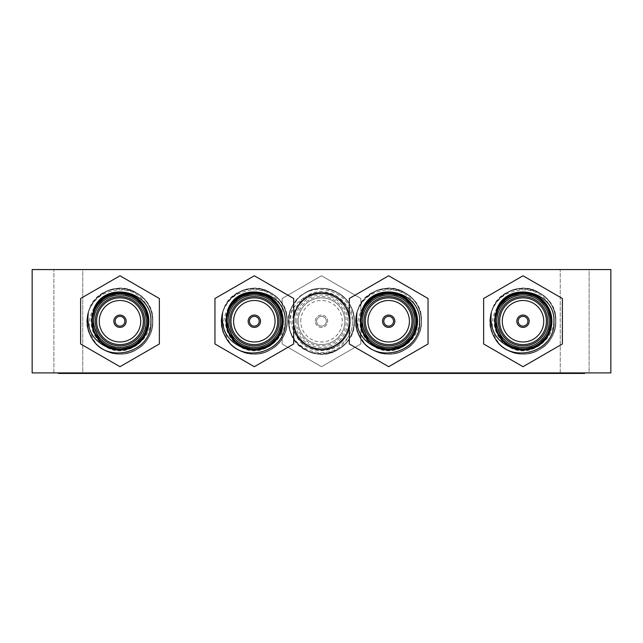 <?xml version="1.0" encoding="UTF-8"?>
<svg xmlns="http://www.w3.org/2000/svg" width="643" height="643" viewBox="0 0 643 643"><rect width="100%" height="100%" fill="white"/><g stroke="black" fill="none" stroke-linecap="round" stroke-linejoin="round"><path stroke-width="0.48" stroke-dasharray="3.21 2.41" d="M383.75 373.43L392.616 373.43M256.83 373.173L243.239 373.173L270.116 373.173L256.83 373.43M58.4 372.908L58.4 373.43L584.6 373.43L584.6 372.908L58.4 372.908L584.6 372.908M385.808 373.43L366.076 373.173L385.808 373.43M506.242 373.43L507.367 373.43M310.014 373.173L331.041 373.43L310.014 373.43M138.759 373.43L147.625 373.43M138.96 373.43L144.924 373.43M261.251 373.43L262.376 373.43M349.302 343.973L388.669 366.703L428.045 343.973L428.045 298.505L388.669 275.775L349.302 298.505L349.302 343.973M80.616 343.973L119.992 366.703L159.36 343.973L159.36 298.505L119.992 275.775L80.616 298.505L80.616 343.973M214.955 343.973L254.331 366.703L293.698 343.973L293.698 298.505L254.331 275.775L214.955 298.505L214.955 343.973M483.64 343.973L523.008 366.703L562.384 343.973L562.384 298.505L523.008 275.775L483.64 298.505L483.64 343.973M32.15 269.57L610.85 269.57L610.85 372.908L32.15 372.908L32.15 269.57M282.124 298.505L321.5 275.775L360.876 298.505L360.876 343.973L321.5 366.703L282.124 343.973L282.124 298.505L282.124 343.973L321.5 366.703L360.876 343.973L360.876 298.505L321.5 275.775L282.124 298.505M589.117 372.908L560.246 372.908L589.117 372.908L560.246 372.908L589.117 372.908L589.117 269.57L560.246 269.57L589.117 269.57L560.246 269.57L589.117 269.57L589.117 372.908M82.754 372.908L53.883 372.908L82.754 372.908L53.883 372.908L82.754 372.908L82.754 269.57L53.883 269.57L82.754 269.57L53.883 269.57L82.754 269.57L82.754 372.908M109.005 373.43L109.005 372.908M533.995 373.43L533.995 372.908M316.645 321.235A4.855 4.855 0 0 1 323.927 317.031A4.855 4.855 0 0 1 323.927 325.446A4.855 4.855 0 0 1 316.645 321.235A4.855 4.855 0 0 1 321.5 316.38A4.855 4.855 0 0 1 326.355 321.235A4.855 4.855 0 0 1 321.5 326.089A4.855 4.855 0 0 1 316.645 321.235M293.939 321.235A27.561 27.561 0 0 1 321.5 293.674A27.561 27.561 0 0 1 349.061 321.235A27.561 27.561 0 0 1 321.5 348.795A27.561 27.561 0 0 1 293.939 321.235A27.561 27.561 0 0 1 335.284 297.371A27.561 27.561 0 0 1 335.284 345.106A27.561 27.561 0 0 1 293.939 321.235A27.561 27.561 0 0 0 335.284 345.106A27.561 27.561 0 0 0 335.284 297.371A27.561 27.561 0 0 0 293.939 321.235M289.8 329.69C287.863 312.594 294.864 300.836 310.802 294.422A28.871 28.871 0 0 1 348.233 310.328A28.871 28.871 0 0 1 332.608 347.887A28.871 28.871 0 0 1 294.936 332.552C305.272 362.813 354.422 352.147 352.396 320.608C354.06 289.535 307.764 277.39 293.248 304.549A32.809 32.809 0 0 0 289.8 329.69C297.596 366.333 356.343 358.095 354.309 321.235C353.867 308.865 348.402 299.397 337.905 292.822C317.457 279.729 287.574 296.978 288.691 321.235C287.574 345.5 317.457 362.748 337.905 349.655C348.402 343.081 353.867 333.613 354.309 321.235C355.426 296.978 325.543 279.729 305.095 292.822C294.598 299.397 289.133 308.865 288.691 321.235C289.133 333.613 294.598 343.081 305.095 349.655C325.543 362.748 355.426 345.5 354.309 321.235C353.867 308.865 348.402 299.397 337.905 292.822C317.457 279.729 287.574 296.978 288.691 321.235C289.133 333.613 294.598 343.081 305.095 349.655C325.543 362.748 355.426 345.5 354.309 321.235C353.867 308.865 348.402 299.397 337.905 292.822C317.457 279.729 287.574 296.978 288.691 321.235A32.809 32.809 0 0 1 298.087 298.248C288.233 311.839 288.329 325.278 298.4 338.556A28.871 28.871 0 0 0 338.853 344.318A28.871 28.871 0 0 0 344.56 303.858A28.871 28.871 0 0 0 304.091 298.207L297.331 306.96C293.457 313.736 292.477 320.913 294.373 328.469L298.4 338.556M293.248 304.549C275.059 331.627 310.73 367.491 337.905 349.655C348.402 343.081 353.867 333.613 354.309 321.235C355.426 296.978 325.543 279.729 305.095 292.822C294.598 299.397 289.133 308.865 288.691 321.235C287.574 345.5 317.457 362.748 337.905 349.655C359.477 338.491 359.477 303.986 337.905 292.822C326.966 287.019 316.034 287.019 305.095 292.822C283.523 303.986 283.523 338.491 305.095 349.655C316.034 355.45 326.966 355.45 337.905 349.655C348.402 343.081 353.867 333.613 354.309 321.235C355.426 296.978 325.543 279.729 305.095 292.822C294.598 299.397 289.133 308.865 288.691 321.235C287.574 345.5 317.457 362.748 337.905 349.655C359.477 338.491 359.477 303.986 337.905 292.822C323.268 285.661 309.998 287.469 298.087 298.248M310.802 294.422L301.471 301.567C296.206 307.081 293.529 313.639 293.425 321.235L294.936 332.552M296.825 321.235A24.675 24.675 0 0 0 333.838 342.606A24.675 24.675 0 0 0 333.838 299.871A24.675 24.675 0 0 0 296.825 321.235M295.25 321.235A26.25 26.25 0 0 1 334.625 298.505A26.25 26.25 0 0 1 334.625 343.973A26.25 26.25 0 0 1 295.25 321.235M304.091 298.207C328.227 277.069 365.529 310.995 347.887 337.318C333.677 365.031 287.437 352.235 288.691 321.235M298.143 321.235A23.357 23.357 0 0 1 333.178 301.004A23.357 23.357 0 0 1 333.178 341.465A23.357 23.357 0 0 1 298.143 321.235A23.357 23.357 0 0 0 333.178 341.465A23.357 23.357 0 0 0 333.178 301.004A23.357 23.357 0 0 0 298.143 321.235M315.335 321.235A6.165 6.165 0 0 1 324.586 315.898A6.165 6.165 0 0 1 324.586 326.58A6.165 6.165 0 0 1 315.335 321.235A6.165 6.165 0 0 1 324.586 315.898A6.165 6.165 0 0 1 324.586 326.58A6.165 6.165 0 0 1 315.335 321.235M300.763 321.235A20.737 20.737 0 0 1 331.868 303.279A20.737 20.737 0 0 1 331.868 339.199A20.737 20.737 0 0 1 300.763 321.235M301.471 301.567C288.426 314.041 292.035 337.165 307.467 345.548C324.964 356.761 350.531 341.996 349.575 321.235C350.531 300.482 324.964 285.717 307.467 296.921C289.004 306.478 289.004 336 307.467 345.548C316.822 350.515 326.178 350.515 335.533 345.548C353.996 336 353.996 306.478 335.533 296.921C318.036 285.717 292.469 300.482 293.425 321.235C292.469 341.996 318.036 356.761 335.533 345.548C353.996 336 353.996 306.478 335.533 296.921C318.036 285.717 292.469 300.482 293.425 321.235C292.469 341.996 318.036 356.761 335.533 345.548C353.996 336 353.996 306.478 335.533 296.921C318.036 285.717 292.469 300.482 293.425 321.235C292.469 341.996 318.036 356.761 335.533 345.548C353.996 336 353.996 306.478 335.533 296.921C320.061 289.872 307.33 293.216 297.331 306.96M293.425 321.235C292.469 341.996 318.036 356.761 335.533 345.548C353.996 336 353.996 306.478 335.533 296.921C318.036 285.717 292.469 300.482 293.425 321.235C292.469 341.996 318.036 356.761 335.533 345.548C344.519 339.93 349.197 331.828 349.575 321.235C350.531 300.482 324.964 285.717 307.467 296.921C289.004 306.478 289.004 336 307.467 345.548C324.964 356.761 350.531 341.996 349.575 321.235C350.531 300.482 324.964 285.717 307.467 296.921C289.004 306.478 289.004 336 307.467 345.548C324.964 356.761 350.531 341.996 349.575 321.235C350.531 300.482 324.964 285.717 307.467 296.921C289.004 306.478 289.004 336 307.467 345.548C324.964 356.761 350.531 341.996 349.575 321.235C350.531 300.482 324.964 285.717 307.467 296.921C295.989 304.621 291.625 315.134 294.373 328.469M349.061 321.235A27.561 27.561 0 0 1 307.724 345.106A27.561 27.561 0 0 1 307.724 297.371A27.561 27.561 0 0 1 349.061 321.235A27.561 27.561 0 0 1 307.724 345.106A27.561 27.561 0 0 1 307.724 297.371A27.561 27.561 0 0 1 349.061 321.235M115.129 321.235A4.855 4.855 0 0 0 119.992 326.089A4.855 4.855 0 0 0 124.846 321.235A4.855 4.855 0 0 0 119.992 316.38A4.855 4.855 0 0 0 115.129 321.235M92.431 321.235A27.561 27.561 0 0 0 119.992 348.795A27.561 27.561 0 0 0 147.552 321.235A27.561 27.561 0 0 0 119.992 293.674A27.561 27.561 0 0 0 92.431 321.235A27.561 27.561 0 0 0 133.768 345.106A27.561 27.561 0 0 0 133.768 297.371A27.561 27.561 0 0 0 92.431 321.235M88.284 312.787C96.088 276.144 154.834 284.383 152.801 321.235C152.359 333.613 146.885 343.081 136.396 349.655C115.941 362.748 86.058 345.5 87.175 321.235C86.058 296.978 115.941 279.729 136.396 292.822C146.885 299.397 152.359 308.865 152.801 321.235C153.918 345.5 124.035 362.748 103.587 349.655C93.09 343.081 87.625 333.613 87.175 321.235C87.625 308.865 93.09 299.397 103.587 292.822C124.035 279.729 153.918 296.978 152.801 321.235C152.359 333.613 146.885 343.081 136.396 349.655C115.941 362.748 86.058 345.5 87.175 321.235C87.625 308.865 93.09 299.397 103.587 292.822C124.035 279.729 153.918 296.978 152.801 321.235C152.359 333.613 146.885 343.081 136.396 349.655C115.941 362.748 86.058 345.5 87.175 321.235A32.809 32.809 0 0 0 96.579 344.222C86.717 330.639 86.821 317.2 96.884 303.922A28.871 28.871 0 0 1 137.337 298.159A28.871 28.871 0 0 1 143.043 338.62A28.871 28.871 0 0 1 102.575 344.27L95.815 335.517M91.74 337.929C73.551 310.85 109.222 274.979 136.396 292.822C146.885 299.397 152.359 308.865 152.801 321.235C153.918 345.5 124.035 362.748 103.587 349.655C93.09 343.081 87.625 333.613 87.175 321.235C86.058 296.978 115.941 279.729 136.396 292.822C157.961 303.986 157.961 338.491 136.396 349.655C125.457 355.45 114.518 355.45 103.587 349.655C82.015 338.491 82.015 303.986 103.587 292.822C114.518 287.019 125.457 287.019 136.396 292.822C146.885 299.397 152.359 308.865 152.801 321.235C153.918 345.5 124.035 362.748 103.587 349.655C93.09 343.081 87.625 333.613 87.175 321.235C86.058 296.978 115.941 279.729 136.396 292.822C157.961 303.986 157.961 338.491 136.396 349.655C121.76 356.817 108.482 355.008 96.579 344.222M94.328 332.624L92.279 325.76M92.865 314.001C90.116 327.335 94.481 337.856 105.95 345.548C123.448 356.761 149.023 341.996 148.067 321.235C149.023 300.482 123.448 285.717 105.95 296.921C87.496 306.478 87.496 336 105.95 345.548C123.448 356.761 149.023 341.996 148.067 321.235C149.023 300.482 123.448 285.717 105.95 296.921C87.496 306.478 87.496 336 105.95 345.548C123.448 356.761 149.023 341.996 148.067 321.235C149.023 300.482 123.448 285.717 105.95 296.921C87.496 306.478 87.496 336 105.95 345.548C123.448 356.761 149.023 341.996 148.067 321.235C147.681 310.649 143.003 302.548 134.025 296.921C116.528 285.717 90.96 300.482 91.917 321.235C90.96 341.996 116.528 356.761 134.025 345.548C152.479 336 152.479 306.478 134.025 296.921C116.528 285.717 90.96 300.482 91.917 321.235L95.678 307.201L105.95 296.921L119.992 293.16L134.025 296.921L144.305 307.201L148.067 321.235L144.305 335.276L134.025 345.548L119.992 349.31L105.95 345.548L99.376 340.292L105.95 345.548L119.992 349.31L134.025 345.548L144.305 335.276L148.067 321.235L144.305 307.201L134.025 296.921L119.992 293.16L105.95 296.921L95.678 307.201L91.917 321.235L95.678 307.201L105.95 296.921L119.992 293.16L134.025 296.921L144.305 307.201L148.067 321.235L144.305 335.276L134.025 345.548L119.992 349.31L105.95 345.548L99.376 340.292L105.95 345.548L119.992 349.31L134.025 345.548L144.305 335.276L148.067 321.235L144.305 307.201L134.025 296.921L119.992 293.16L105.95 296.921L95.678 307.201L91.917 321.235L92.865 314.001L96.884 303.922M102.575 344.27C126.711 365.409 164.021 331.483 146.379 305.152C132.169 277.446 85.921 290.242 87.175 321.235M96.627 321.235A23.357 23.357 0 0 1 131.67 301.004A23.357 23.357 0 0 1 131.67 341.465A23.357 23.357 0 0 1 96.627 321.235M113.819 321.235A6.165 6.165 0 0 0 123.07 326.58A6.165 6.165 0 0 0 123.07 315.898A6.165 6.165 0 0 0 113.819 321.235M147.552 321.235A27.561 27.561 0 0 0 106.208 297.371A27.561 27.561 0 0 0 106.208 345.106A27.561 27.561 0 0 0 147.552 321.235A27.561 27.561 0 0 0 106.208 297.371A27.561 27.561 0 0 0 106.208 345.106A27.561 27.561 0 0 0 147.552 321.235M249.476 321.235A4.855 4.855 0 0 0 254.331 326.089A4.855 4.855 0 0 0 259.185 321.235A4.855 4.855 0 0 0 254.331 316.38A4.855 4.855 0 0 0 249.476 321.235M226.77 321.235A27.561 27.561 0 0 0 254.331 348.795A27.561 27.561 0 0 0 281.891 321.235A27.561 27.561 0 0 0 254.331 293.674A27.561 27.561 0 0 0 226.77 321.235A27.561 27.561 0 0 0 268.107 345.106A27.561 27.561 0 0 0 268.107 297.371A27.561 27.561 0 0 0 226.77 321.235M222.631 312.787C230.427 276.144 289.173 284.383 287.14 321.235C286.698 333.613 281.224 343.081 270.735 349.655C250.288 362.748 220.404 345.5 221.522 321.235C220.404 296.978 250.288 279.729 270.735 292.822C281.224 299.397 286.698 308.865 287.14 321.235C288.257 345.5 258.373 362.748 237.926 349.655C227.429 343.081 221.964 333.613 221.522 321.235C221.964 308.865 227.429 299.397 237.926 292.822C258.373 279.729 288.257 296.978 287.14 321.235C286.698 333.613 281.224 343.081 270.735 349.655C250.288 362.748 220.404 345.5 221.522 321.235C221.964 308.865 227.429 299.397 237.926 292.822C258.373 279.729 288.257 296.978 287.14 321.235C286.698 333.613 281.224 343.081 270.735 349.655C250.288 362.748 220.404 345.5 221.522 321.235A32.809 32.809 0 0 0 230.917 344.222C221.055 330.639 221.16 317.2 231.231 303.922A28.871 28.871 0 0 1 271.676 298.159A28.871 28.871 0 0 1 277.382 338.62A28.871 28.871 0 0 1 236.921 344.27L230.162 335.517M226.079 337.929C207.89 310.85 243.56 274.979 270.735 292.822C281.224 299.397 286.698 308.865 287.14 321.235C288.257 345.5 258.373 362.748 237.926 349.655C227.429 343.081 221.964 333.613 221.522 321.235C220.404 296.978 250.288 279.729 270.735 292.822C292.3 303.986 292.3 338.491 270.735 349.655C259.796 355.45 248.865 355.45 237.926 349.655C216.353 338.491 216.353 303.986 237.926 292.822C248.865 287.019 259.796 287.019 270.735 292.822C281.224 299.397 286.698 308.865 287.14 321.235C288.257 345.5 258.373 362.748 237.926 349.655C227.429 343.081 221.964 333.613 221.522 321.235C220.404 296.978 250.288 279.729 270.735 292.822C292.3 303.986 292.3 338.491 270.735 349.655C256.099 356.817 242.829 355.008 230.917 344.222M228.667 332.624L226.625 325.76M227.204 314.001C224.455 327.335 228.82 337.856 240.289 345.548C257.795 356.761 283.362 341.996 282.406 321.235C283.362 300.482 257.795 285.717 240.289 296.921C221.835 306.478 221.835 336 240.289 345.548C257.795 356.761 283.362 341.996 282.406 321.235C283.362 300.482 257.795 285.717 240.289 296.921C221.835 306.478 221.835 336 240.289 345.548C257.795 356.761 283.362 341.996 282.406 321.235C283.362 300.482 257.795 285.717 240.289 296.921C221.835 306.478 221.835 336 240.289 345.548C257.795 356.761 283.362 341.996 282.406 321.235C282.028 310.649 277.342 302.548 268.364 296.921C250.866 285.717 225.299 300.482 226.256 321.235C225.299 341.996 250.866 356.761 268.364 345.548C286.818 336 286.818 306.478 268.364 296.921C250.866 285.717 225.299 300.482 226.256 321.235L230.017 307.201L240.289 296.921L254.331 293.16L268.364 296.921L278.644 307.201L282.406 321.235L278.644 335.276L268.364 345.548L254.331 349.31L240.289 345.548L233.714 340.292L240.289 345.548L254.331 349.31L268.364 345.548L278.644 335.276L282.406 321.235L278.644 307.201L268.364 296.921L254.331 293.16L240.289 296.921L230.017 307.201L226.256 321.235L230.017 307.201L240.289 296.921L254.331 293.16L268.364 296.921L278.644 307.201L282.406 321.235L278.644 335.276L268.364 345.548L254.331 349.31L240.289 345.548L233.714 340.292L240.289 345.548L254.331 349.31L268.364 345.548L278.644 335.276L282.406 321.235L278.644 307.201L268.364 296.921L254.331 293.16L240.289 296.921L230.017 307.201L226.256 321.235L227.204 314.001L231.231 303.922M236.921 344.27C261.058 365.409 298.36 331.483 280.718 305.152C266.507 277.446 220.268 290.242 221.522 321.235M230.966 321.235A23.357 23.357 0 0 1 266.009 301.004A23.357 23.357 0 0 1 266.009 341.465A23.357 23.357 0 0 1 230.966 321.235M248.158 321.235A6.165 6.165 0 0 0 257.417 326.58A6.165 6.165 0 0 0 257.417 315.898A6.165 6.165 0 0 0 248.158 321.235M281.891 321.235A27.561 27.561 0 0 0 240.546 297.371A27.561 27.561 0 0 0 240.546 345.106A27.561 27.561 0 0 0 281.891 321.235A27.561 27.561 0 0 0 240.546 297.371A27.561 27.561 0 0 0 240.546 345.106A27.561 27.561 0 0 0 281.891 321.235M383.815 321.235A4.855 4.855 0 0 0 388.669 326.089A4.855 4.855 0 0 0 393.524 321.235A4.855 4.855 0 0 0 388.669 316.38A4.855 4.855 0 0 0 383.815 321.235M361.109 321.235A27.561 27.561 0 0 0 388.669 348.795A27.561 27.561 0 0 0 416.23 321.235A27.561 27.561 0 0 0 388.669 293.674A27.561 27.561 0 0 0 361.109 321.235A27.561 27.561 0 0 0 402.454 345.106A27.561 27.561 0 0 0 402.454 297.371A27.561 27.561 0 0 0 361.109 321.235M356.969 312.787C364.766 276.144 423.512 284.383 421.478 321.235C421.036 333.613 415.571 343.081 405.074 349.655C384.627 362.748 354.743 345.5 355.86 321.235C354.743 296.978 384.627 279.729 405.074 292.822C415.571 299.397 421.036 308.865 421.478 321.235C422.596 345.5 392.712 362.748 372.265 349.655C361.776 343.081 356.302 333.613 355.86 321.235C356.302 308.865 361.776 299.397 372.265 292.822C392.712 279.729 422.596 296.978 421.478 321.235C421.036 333.613 415.571 343.081 405.074 349.655C384.627 362.748 354.743 345.5 355.86 321.235C356.302 308.865 361.776 299.397 372.265 292.822C392.712 279.729 422.596 296.978 421.478 321.235C421.036 333.613 415.571 343.081 405.074 349.655C384.627 362.748 354.743 345.5 355.86 321.235A32.809 32.809 0 0 0 365.256 344.222C355.402 330.639 355.507 317.2 365.57 303.922A28.871 28.871 0 0 1 406.022 298.159A28.871 28.871 0 0 1 411.729 338.62A28.871 28.871 0 0 1 371.26 344.27L364.501 335.517M360.418 337.929C342.229 310.85 377.899 274.979 405.074 292.822C415.571 299.397 421.036 308.865 421.478 321.235C422.596 345.5 392.712 362.748 372.265 349.655C361.776 343.081 356.302 333.613 355.86 321.235C354.743 296.978 384.627 279.729 405.074 292.822C426.647 303.986 426.647 338.491 405.074 349.655C394.143 355.45 383.204 355.45 372.265 349.655C350.7 338.491 350.7 303.986 372.265 292.822C383.204 287.019 394.143 287.019 405.074 292.822C415.571 299.397 421.036 308.865 421.478 321.235C422.596 345.5 392.712 362.748 372.265 349.655C361.776 343.081 356.302 333.613 355.86 321.235C354.743 296.978 384.627 279.729 405.074 292.822C426.647 303.986 426.647 338.491 405.074 349.655C390.438 356.817 377.168 355.008 365.256 344.222M363.014 332.624L360.964 325.76M361.543 314.001C358.802 327.335 363.158 337.856 374.636 345.548C392.134 356.761 417.701 341.996 416.744 321.235C417.701 300.482 392.134 285.717 374.636 296.921C356.182 306.478 356.182 336 374.636 345.548C392.134 356.761 417.701 341.996 416.744 321.235C417.701 300.482 392.134 285.717 374.636 296.921C356.182 306.478 356.182 336 374.636 345.548C392.134 356.761 417.701 341.996 416.744 321.235C417.701 300.482 392.134 285.717 374.636 296.921C356.182 306.478 356.182 336 374.636 345.548C392.134 356.761 417.701 341.996 416.744 321.235C416.367 310.649 411.689 302.548 402.711 296.921C385.205 285.717 359.638 300.482 360.594 321.235C359.638 341.996 385.205 356.761 402.711 345.548C421.165 336 421.165 306.478 402.711 296.921C385.205 285.717 359.638 300.482 360.594 321.235L364.356 307.201L374.636 296.921L388.669 293.16L402.711 296.921L412.983 307.201L416.744 321.235L412.983 335.276L402.711 345.548L388.669 349.31L374.636 345.548L368.053 340.292L374.636 345.548L388.669 349.31L402.711 345.548L412.983 335.276L416.744 321.235L412.983 307.201L402.711 296.921L388.669 293.16L374.636 296.921L364.356 307.201L360.594 321.235L364.356 307.201L374.636 296.921L388.669 293.16L402.711 296.921L412.983 307.201L416.744 321.235L412.983 335.276L402.711 345.548L388.669 349.31L374.636 345.548L368.053 340.292L374.636 345.548L388.669 349.31L402.711 345.548L412.983 335.276L416.744 321.235L412.983 307.201L402.711 296.921L388.669 293.16L374.636 296.921L364.356 307.201L360.594 321.235L361.543 314.001L365.57 303.922M371.26 344.27C395.397 365.409 432.699 331.483 415.056 305.152C400.846 277.446 354.606 290.242 355.86 321.235M365.312 321.235A23.357 23.357 0 0 1 400.348 301.004A23.357 23.357 0 0 1 400.348 341.465A23.357 23.357 0 0 1 365.312 321.235M382.505 321.235A6.165 6.165 0 0 0 391.756 326.58A6.165 6.165 0 0 0 391.756 315.898A6.165 6.165 0 0 0 382.505 321.235M416.23 321.235A27.561 27.561 0 0 0 374.893 297.371A27.561 27.561 0 0 0 374.893 345.106A27.561 27.561 0 0 0 416.23 321.235A27.561 27.561 0 0 0 374.893 297.371A27.561 27.561 0 0 0 374.893 345.106A27.561 27.561 0 0 0 416.23 321.235M518.154 321.235A4.855 4.855 0 0 0 523.008 326.089A4.855 4.855 0 0 0 527.871 321.235A4.855 4.855 0 0 0 523.008 316.38A4.855 4.855 0 0 0 518.154 321.235M495.448 321.235A27.561 27.561 0 0 0 523.008 348.795A27.561 27.561 0 0 0 550.569 321.235A27.561 27.561 0 0 0 523.008 293.674A27.561 27.561 0 0 0 495.448 321.235A27.561 27.561 0 0 0 536.792 345.106A27.561 27.561 0 0 0 536.792 297.371A27.561 27.561 0 0 0 495.448 321.235M491.308 312.787C499.105 276.144 557.851 284.383 555.825 321.235C555.375 333.613 549.91 343.081 539.413 349.655C518.965 362.748 489.082 345.5 490.199 321.235C489.082 296.978 518.965 279.729 539.413 292.822C549.91 299.397 555.375 308.865 555.825 321.235C556.942 345.5 527.059 362.748 506.604 349.655C496.115 343.081 490.641 333.613 490.199 321.235C490.641 308.865 496.115 299.397 506.604 292.822C527.059 279.729 556.942 296.978 555.825 321.235C555.375 333.613 549.91 343.081 539.413 349.655C518.965 362.748 489.082 345.5 490.199 321.235C490.641 308.865 496.115 299.397 506.604 292.822C527.059 279.729 556.942 296.978 555.825 321.235C555.375 333.613 549.91 343.081 539.413 349.655C518.965 362.748 489.082 345.5 490.199 321.235A32.809 32.809 0 0 0 499.603 344.222C489.741 330.639 489.845 317.2 499.908 303.922A28.871 28.871 0 0 1 540.361 298.159A28.871 28.871 0 0 1 546.068 338.62A28.871 28.871 0 0 1 505.599 344.27L498.839 335.517M494.764 337.929C476.576 310.85 512.246 274.979 539.413 292.822C549.91 299.397 555.375 308.865 555.825 321.235C556.942 345.5 527.059 362.748 506.604 349.655C496.115 343.081 490.641 333.613 490.199 321.235C489.082 296.978 518.965 279.729 539.413 292.822C560.985 303.986 560.985 338.491 539.421 349.655C528.482 355.45 517.543 355.45 506.604 349.655C485.039 338.491 485.039 303.986 506.604 292.822C517.543 287.019 528.482 287.019 539.413 292.822C549.91 299.397 555.375 308.865 555.825 321.235C556.942 345.5 527.059 362.748 506.604 349.655C496.115 343.081 490.641 333.613 490.199 321.235C489.082 296.978 518.965 279.729 539.421 292.822C560.985 303.986 560.985 338.491 539.413 349.655C524.784 356.817 511.506 355.008 499.603 344.222M497.352 332.624L495.303 325.76M495.882 314.001C493.141 327.335 497.505 337.856 508.975 345.548C526.472 356.761 552.04 341.996 551.083 321.235C552.04 300.482 526.472 285.717 508.975 296.921C490.521 306.478 490.521 336 508.975 345.548C526.472 356.761 552.04 341.996 551.083 321.235C552.04 300.482 526.472 285.717 508.975 296.921C490.521 306.478 490.521 336 508.975 345.548C526.472 356.761 552.04 341.996 551.083 321.235C552.04 300.482 526.472 285.717 508.975 296.921C490.521 306.478 490.521 336 508.975 345.548C526.472 356.761 552.04 341.996 551.083 321.235C550.705 310.649 546.028 302.548 537.05 296.921C519.552 285.717 493.977 300.482 494.933 321.235C493.977 341.996 519.552 356.761 537.05 345.548C555.504 336 555.504 306.478 537.05 296.921C519.552 285.717 493.977 300.482 494.933 321.235L498.695 307.201L508.975 296.921L523.008 293.16L537.05 296.921L547.322 307.201L551.083 321.235L547.322 335.276L537.05 345.548L523.008 349.31L508.975 345.548L502.4 340.292L508.975 345.548L523.008 349.31L537.05 345.548L547.322 335.276L551.083 321.235L547.322 307.201L537.05 296.921L523.008 293.16L508.975 296.921L498.695 307.201L494.933 321.235L498.695 307.201L508.975 296.921L523.008 293.16L537.05 296.921L547.322 307.201L551.083 321.235L547.322 335.276L537.05 345.548L523.008 349.31L508.975 345.548L502.4 340.292L508.975 345.548L523.008 349.31L537.05 345.548L547.322 335.276L551.083 321.235L547.322 307.201L537.05 296.921L523.008 293.16L508.975 296.921L498.695 307.201L494.933 321.235L495.882 314.001L499.908 303.922M505.599 344.27C529.736 365.409 567.046 331.483 549.403 305.152C535.185 277.446 488.945 290.242 490.199 321.235M499.651 321.235A23.357 23.357 0 0 1 534.695 301.004A23.357 23.357 0 0 1 534.695 341.465A23.357 23.357 0 0 1 499.651 321.235M516.843 321.235A6.165 6.165 0 0 0 526.095 326.58A6.165 6.165 0 0 0 526.095 315.898A6.165 6.165 0 0 0 516.843 321.235M550.569 321.235A27.561 27.561 0 0 0 509.232 297.371A27.561 27.561 0 0 0 509.232 345.106A27.561 27.561 0 0 0 550.569 321.235A27.561 27.561 0 0 0 509.232 297.371A27.561 27.561 0 0 0 509.232 345.106A27.561 27.561 0 0 0 550.569 321.235M262.376 373.173L243.239 373.43M392.616 373.173L384.868 373.43M384.868 373.173L384.45 373.43M384.45 373.173L389.554 373.43M389.554 373.173L383.75 373.173M392.278 373.173L385.808 373.173L392.278 373.173M372.852 373.173L382.408 373.173L372.852 373.43M507.367 373.173L506.949 373.43M506.949 373.173L506.242 373.173M147.625 373.173L139.877 373.43M139.877 373.173L139.459 373.43M139.459 373.173L144.562 373.43M144.562 373.173L138.759 373.173M144.924 373.173L137.361 373.43M137.361 373.173L128.102 373.43M128.102 373.173L123.802 373.43M123.802 373.173L128.568 373.43M128.23 373.173L120.739 373.43M120.739 373.173L128.07 373.43M128.07 373.173L138.96 373.173M243.239 373.173L261.251 373.173M507.624 373.173L488.567 373.173L507.624 373.43M331.041 373.173L304.155 373.173L331.041 373.43M350.371 321.235A28.871 28.871 0 0 0 307.065 296.23A28.871 28.871 0 0 0 307.065 346.239A28.871 28.871 0 0 0 350.371 321.235M148.863 321.235A28.871 28.871 0 0 1 105.548 346.239A28.871 28.871 0 0 1 105.548 296.23A28.871 28.871 0 0 1 148.863 321.235M283.201 321.235A28.871 28.871 0 0 1 239.895 346.239A28.871 28.871 0 0 1 239.895 296.23A28.871 28.871 0 0 1 283.201 321.235M417.54 321.235A28.871 28.871 0 0 1 374.234 346.239A28.871 28.871 0 0 1 374.234 296.23A28.871 28.871 0 0 1 417.54 321.235M551.887 321.235A28.871 28.871 0 0 1 508.573 346.239A28.871 28.871 0 0 1 508.573 296.23A28.871 28.871 0 0 1 551.887 321.235M53.883 372.908L53.883 269.57L53.883 372.908M560.246 372.908L560.246 269.57L560.246 372.908"/><path stroke-width="0.96" d="M584.6 372.908L584.6 373.43L58.4 373.43L58.4 372.908M610.85 269.57L32.15 269.57L32.15 372.908L610.85 372.908L610.85 269.57M533.995 373.43L533.995 372.908M109.005 373.43L109.005 372.908M119.992 366.703L80.616 343.973L80.616 298.505L119.992 275.775L159.36 298.505L159.36 343.973L119.992 366.703M115.129 321.235A4.855 4.855 0 0 0 122.419 325.446A4.855 4.855 0 0 0 122.419 317.031A4.855 4.855 0 0 0 115.129 321.235M91.74 337.929A32.809 32.809 0 0 1 88.284 312.787C86.355 329.883 93.356 341.642 109.286 348.056L99.954 340.911C94.698 335.397 92.013 328.838 91.917 321.235L93.428 309.926C103.764 279.665 152.905 290.331 150.888 321.87C152.552 352.943 106.256 365.087 91.74 337.929M109.286 348.056A28.871 28.871 0 0 0 146.725 332.142A28.871 28.871 0 0 0 131.1 294.59A28.871 28.871 0 0 0 93.428 309.926M92.431 321.235A27.561 27.561 0 0 1 133.768 297.371A27.561 27.561 0 0 1 133.768 345.106A27.561 27.561 0 0 1 92.431 321.235M95.317 321.235A24.675 24.675 0 0 1 132.321 299.871A24.675 24.675 0 0 1 132.321 342.606A24.675 24.675 0 0 1 95.317 321.235M93.741 321.235A26.25 26.25 0 0 0 133.109 343.973A26.25 26.25 0 0 0 133.109 298.505A26.25 26.25 0 0 0 93.741 321.235M92.279 325.76L91.917 321.235L99.954 340.911C86.909 328.428 90.518 305.312 105.95 296.921C123.448 285.717 149.023 300.482 148.067 321.235C149.023 341.996 123.448 356.761 105.95 345.548C87.496 336 87.496 306.478 105.95 296.921C115.306 291.962 124.67 291.962 134.025 296.921C152.479 306.478 152.479 336 134.025 345.548C116.528 356.761 90.96 341.996 91.917 321.235C90.96 300.482 116.528 285.717 134.025 296.921C152.479 306.478 152.479 336 134.025 345.548C116.528 356.761 90.96 341.996 91.917 321.235C90.96 300.482 116.528 285.717 134.025 296.921C152.479 306.478 152.479 336 134.025 345.548C116.528 356.761 90.96 341.996 91.917 321.235C90.96 300.482 116.528 285.717 134.025 296.921C152.479 306.478 152.479 336 134.025 345.548C118.553 352.605 105.814 349.253 95.815 335.517L94.328 332.624M96.627 321.235A23.357 23.357 0 0 0 131.67 341.465A23.357 23.357 0 0 0 131.67 301.004A23.357 23.357 0 0 0 96.627 321.235M113.819 321.235A6.165 6.165 0 0 0 123.07 326.58A6.165 6.165 0 0 0 123.07 315.898A6.165 6.165 0 0 0 113.819 321.235M99.255 321.235A20.737 20.737 0 0 0 130.36 339.199A20.737 20.737 0 0 0 130.36 303.279A20.737 20.737 0 0 0 99.255 321.235M99.376 340.292L91.917 321.235M254.331 366.703L214.955 343.973L214.955 298.505L254.331 275.775L293.698 298.505L293.698 343.973L254.331 366.703M249.476 321.235A4.855 4.855 0 0 0 256.758 325.446A4.855 4.855 0 0 0 256.758 317.031A4.855 4.855 0 0 0 249.476 321.235M226.079 337.929A32.809 32.809 0 0 1 222.631 312.787C220.694 329.883 227.694 341.642 243.633 348.056L234.301 340.911C229.037 335.397 226.36 328.838 226.256 321.235L227.767 309.926C238.103 279.665 287.244 290.331 285.227 321.87C286.891 352.943 240.595 365.087 226.079 337.929M243.633 348.056A28.871 28.871 0 0 0 281.063 332.142A28.871 28.871 0 0 0 265.438 294.59A28.871 28.871 0 0 0 227.767 309.926M226.77 321.235A27.561 27.561 0 0 1 268.107 297.371A27.561 27.561 0 0 1 268.107 345.106A27.561 27.561 0 0 1 226.77 321.235M229.655 321.235A24.675 24.675 0 0 1 266.668 299.871A24.675 24.675 0 0 1 266.668 342.606A24.675 24.675 0 0 1 229.655 321.235M228.08 321.235A26.25 26.25 0 0 0 267.456 343.973A26.25 26.25 0 0 0 267.456 298.505A26.25 26.25 0 0 0 228.08 321.235M226.625 325.76L226.256 321.235L234.301 340.911C221.248 328.428 224.865 305.312 240.289 296.921C257.795 285.717 283.362 300.482 282.406 321.235C283.362 341.996 257.795 356.761 240.289 345.548C221.835 336 221.835 306.478 240.289 296.921C249.653 291.962 259.008 291.962 268.364 296.921C286.818 306.478 286.818 336 268.364 345.548C250.866 356.761 225.299 341.996 226.256 321.235C225.299 300.482 250.866 285.717 268.364 296.921C286.818 306.478 286.818 336 268.364 345.548C250.866 356.761 225.299 341.996 226.256 321.235C225.299 300.482 250.866 285.717 268.364 296.921C286.818 306.478 286.818 336 268.364 345.548C250.866 356.761 225.299 341.996 226.256 321.235C225.299 300.482 250.866 285.717 268.364 296.921C286.818 306.478 286.818 336 268.364 345.548C252.892 352.605 240.152 349.253 230.162 335.517L228.667 332.624M230.966 321.235A23.357 23.357 0 0 0 266.009 341.465A23.357 23.357 0 0 0 266.009 301.004A23.357 23.357 0 0 0 230.966 321.235M248.158 321.235A6.165 6.165 0 0 0 257.417 326.58A6.165 6.165 0 0 0 257.417 315.898A6.165 6.165 0 0 0 248.158 321.235M233.594 321.235A20.737 20.737 0 0 0 264.699 339.199A20.737 20.737 0 0 0 264.699 303.279A20.737 20.737 0 0 0 233.594 321.235M233.714 340.292L226.256 321.235M388.669 366.703L349.302 343.973L349.302 298.505L388.669 275.775L428.045 298.505L428.045 343.973L388.669 366.703M383.815 321.235A4.855 4.855 0 0 0 391.097 325.446A4.855 4.855 0 0 0 391.097 317.031A4.855 4.855 0 0 0 383.815 321.235M360.418 337.929A32.809 32.809 0 0 1 356.969 312.787C355.032 329.883 362.033 341.642 377.971 348.056L368.64 340.911C363.375 335.397 360.699 328.838 360.594 321.235L362.105 309.926C372.442 279.665 421.591 290.331 419.574 321.87C421.237 352.943 374.933 365.087 360.418 337.929M377.971 348.056A28.871 28.871 0 0 0 415.402 332.142A28.871 28.871 0 0 0 399.785 294.59A28.871 28.871 0 0 0 362.105 309.926M361.109 321.235A27.561 27.561 0 0 1 402.454 297.371A27.561 27.561 0 0 1 402.454 345.106A27.561 27.561 0 0 1 361.109 321.235M363.994 321.235A24.675 24.675 0 0 1 401.007 299.871A24.675 24.675 0 0 1 401.007 342.606A24.675 24.675 0 0 1 363.994 321.235M362.419 321.235A26.25 26.25 0 0 0 401.795 343.973A26.25 26.25 0 0 0 401.795 298.505A26.25 26.25 0 0 0 362.419 321.235M360.964 325.76L360.594 321.235L368.64 340.911C355.595 328.428 359.204 305.312 374.636 296.921C392.134 285.717 417.701 300.482 416.744 321.235C417.701 341.996 392.134 356.761 374.636 345.548C356.182 336 356.182 306.478 374.636 296.921C383.992 291.962 393.347 291.962 402.711 296.921C421.165 306.478 421.165 336 402.711 345.548C385.205 356.761 359.638 341.996 360.594 321.235C359.638 300.482 385.205 285.717 402.711 296.921C421.165 306.478 421.165 336 402.711 345.548C385.205 356.761 359.638 341.996 360.594 321.235C359.638 300.482 385.205 285.717 402.711 296.921C421.165 306.478 421.165 336 402.711 345.548C385.205 356.761 359.638 341.996 360.594 321.235C359.638 300.482 385.205 285.717 402.711 296.921C421.165 306.478 421.165 336 402.711 345.548C387.231 352.605 374.499 349.253 364.501 335.517L363.014 332.624M365.312 321.235A23.357 23.357 0 0 0 400.348 341.465A23.357 23.357 0 0 0 400.348 301.004A23.357 23.357 0 0 0 365.312 321.235M382.505 321.235A6.165 6.165 0 0 0 391.756 326.58A6.165 6.165 0 0 0 391.756 315.898A6.165 6.165 0 0 0 382.505 321.235M367.933 321.235A20.737 20.737 0 0 0 399.038 339.199A20.737 20.737 0 0 0 399.038 303.279A20.737 20.737 0 0 0 367.933 321.235M368.053 340.292L360.594 321.235M523.008 366.703L483.64 343.973L483.64 298.505L523.008 275.775L562.384 298.505L562.384 343.973L523.008 366.703M518.154 321.235A4.855 4.855 0 0 0 525.444 325.446A4.855 4.855 0 0 0 525.444 317.031A4.855 4.855 0 0 0 518.154 321.235M494.764 337.929A32.809 32.809 0 0 1 491.308 312.787C489.371 329.883 496.372 341.642 512.31 348.056L502.979 340.911C497.722 335.397 495.038 328.838 494.933 321.235L496.444 309.926C506.788 279.665 555.93 290.331 553.912 321.87C555.576 352.943 509.28 365.087 494.764 337.929M512.31 348.056A28.871 28.871 0 0 0 549.749 332.142A28.871 28.871 0 0 0 534.124 294.59A28.871 28.871 0 0 0 496.444 309.926M495.448 321.235A27.561 27.561 0 0 1 536.792 297.371A27.561 27.561 0 0 1 536.792 345.106A27.561 27.561 0 0 1 495.448 321.235M498.341 321.235A24.675 24.675 0 0 1 535.346 299.871A24.675 24.675 0 0 1 535.346 342.606A24.675 24.675 0 0 1 498.341 321.235M496.766 321.235A26.25 26.25 0 0 0 536.133 343.973A26.25 26.25 0 0 0 536.133 298.505A26.25 26.25 0 0 0 496.766 321.235M495.303 325.76L494.933 321.235L502.979 340.911C489.934 328.428 493.543 305.312 508.975 296.921C526.472 285.717 552.04 300.482 551.083 321.235C552.04 341.996 526.472 356.761 508.975 345.548C490.521 336 490.521 306.478 508.975 296.921C518.33 291.962 527.694 291.962 537.05 296.921C555.504 306.478 555.504 336 537.05 345.548C519.552 356.761 493.977 341.996 494.933 321.235C493.977 300.482 519.552 285.717 537.05 296.921C555.504 306.478 555.504 336 537.05 345.548C519.552 356.761 493.977 341.996 494.933 321.235C493.977 300.482 519.552 285.717 537.05 296.921C555.504 306.478 555.504 336 537.05 345.548C519.552 356.761 493.977 341.996 494.933 321.235C493.977 300.482 519.552 285.717 537.05 296.921C555.504 306.478 555.504 336 537.05 345.548C521.577 352.605 508.838 349.253 498.839 335.517L497.352 332.624M499.651 321.235A23.357 23.357 0 0 0 534.695 341.465A23.357 23.357 0 0 0 534.695 301.004A23.357 23.357 0 0 0 499.651 321.235M516.843 321.235A6.165 6.165 0 0 0 526.095 326.58A6.165 6.165 0 0 0 526.095 315.898A6.165 6.165 0 0 0 516.843 321.235M502.279 321.235A20.737 20.737 0 0 0 533.377 339.199A20.737 20.737 0 0 0 533.377 303.279A20.737 20.737 0 0 0 502.279 321.235M502.4 340.292L494.933 321.235"/></g></svg>

